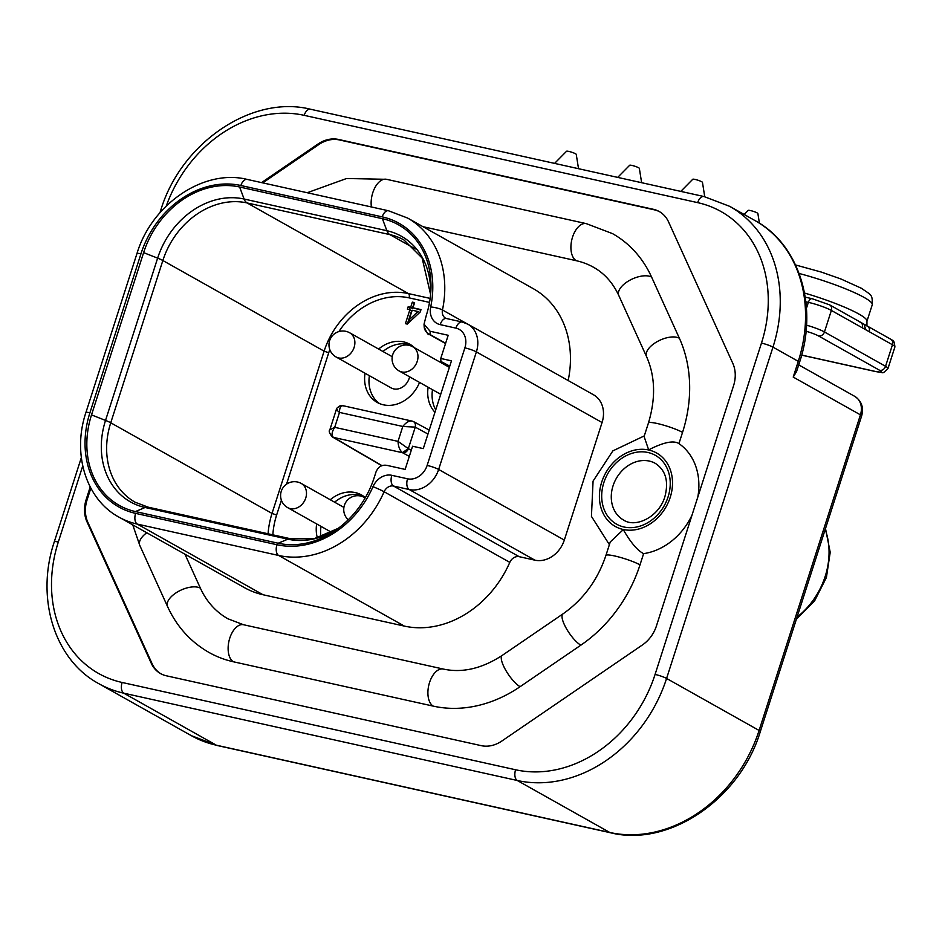 <?xml version="1.0" encoding="UTF-8"?>
<svg xmlns="http://www.w3.org/2000/svg" width="942" height="942" viewBox="0 0 942 942"><rect width="100%" height="100%" fill="white"/><g stroke="black" fill="none" stroke-linecap="round" stroke-linejoin="round"><path stroke-width="1.41" d="M90.208 486.955L86.217 499.39A31.086 25.528 -60.7 0 0 86.958 521.75L151.238 663.239A31.086 25.528 -60.7 0 0 160.529 673.577A31.086 25.528 -60.7 0 0 166.345 675.791L481.221 745.652A31.086 25.528 -60.7 0 0 501.851 741.024L642.385 644.976A31.086 25.528 -60.7 0 0 656.444 625.9L733.559 385.725A31.086 25.528 -60.7 0 0 732.805 363.353L668.537 221.865A31.086 25.528 -60.7 0 0 659.235 211.526A31.086 25.528 -60.7 0 0 653.418 209.312L338.543 139.451A31.086 25.528 -60.7 0 0 317.913 144.079L261.558 182.595M761.466 343.088L655.079 674.425A8.784 1.201 17.8 0 1 666.583 678.452L759.099 730.45L860.435 414.845L793.223 377.083L796.591 371.489L799.499 362.446A8.784 1.201 -162.2 0 0 798.274 361.351L772.97 347.127A8.784 1.201 -162.2 0 0 761.466 343.088A125.015 102.702 119.3 0 0 697.669 202.636L304.184 115.336A125.015 102.702 119.3 0 0 166.263 206.027M759.417 223.207L757.874 213.493A5.087 0.695 -162.2 0 0 750.491 210.572A5.087 0.695 -162.2 0 0 748.207 210.396L744.168 214.47M704.734 196.701L702.461 182.348A5.087 0.695 -162.2 0 0 695.078 179.427A5.087 0.695 -162.2 0 0 692.782 179.251L680.795 191.391M641.632 182.701L639.347 168.347A5.087 0.695 -162.2 0 0 631.964 165.427A5.087 0.695 -162.2 0 0 629.68 165.25L617.693 177.39M578.529 168.7L576.245 154.347A5.087 0.695 -162.2 0 0 568.862 151.427A5.087 0.695 -162.2 0 0 566.578 151.25L554.591 163.39M160.976 673.813A31.086 25.528 119.3 0 1 152.109 663.733L87.83 522.245A31.086 25.528 119.3 0 1 87.088 499.872L90.844 488.168M262.747 182.866L318.796 144.562A31.086 25.528 119.3 0 1 339.414 139.946L654.29 209.807A31.086 25.528 119.3 0 1 659.671 211.785M146.764 532.748A19.311 9.432 155.6 0 0 139.781 545.406L167.558 606.566C176.778 626.607 190.602 641.914 209.042 652.476A130.808 107.459 -60.7 0 0 233.51 661.802L433.296 706.135A130.808 107.459 -60.7 0 0 520.102 686.683L580.849 645.176A130.808 107.459 -60.7 0 0 640.007 564.859L643.61 553.637A61.454 50.479 -60.7 0 0 691.981 515.203M697.834 496.964A61.454 50.479 -60.7 0 0 678.935 443.6C673.636 440.161 663.545 442.245 648.661 449.852L644.092 436.487L648.437 423.005A19.311 2.649 -162.2 0 1 662.238 424.76A19.311 2.649 -162.2 0 1 682.538 432.39L678.935 443.6M682.538 432.39A130.808 107.459 -60.7 0 0 679.382 338.249L651.605 277.101A130.808 107.459 -60.7 0 0 612.477 233.604L586.336 223.643L386.561 179.31A19.311 10.692 102.5 0 0 375.081 187.352A19.311 10.692 102.5 0 0 371.407 206.969M643.61 553.637C637.534 550.611 630.751 542.616 623.274 529.628L610.251 541.956L605.906 555.462A19.311 2.649 17.8 0 1 619.706 557.228A19.311 2.649 17.8 0 1 640.007 564.859M233.51 661.802A19.311 10.692 102.5 0 1 229.306 639.724A19.311 10.692 102.5 0 1 243.542 624.734L227.964 618.8A92.175 75.725 119.3 0 1 200.387 588.161L184.962 554.214M651.605 277.101A19.311 9.432 155.6 0 0 629.515 280.41A19.311 9.432 155.6 0 0 618.788 295.505C612.877 282.824 604.47 273.416 593.554 267.281A92.175 75.725 119.3 0 0 576.304 260.71L422.993 226.692M509.799 562.374L384.112 491.748A98.321 80.776 119.3 0 1 278.655 555.462L137.308 524.105A98.321 80.776 119.3 0 1 118.916 517.099L244.602 587.726A98.321 80.776 -60.7 0 0 262.995 594.732L404.342 626.089A98.321 80.776 -60.7 0 0 509.799 562.374A8.784 7.206 119.3 0 1 519.207 556.687L534.926 560.172A26.341 21.631 -60.7 0 0 564.317 540.084L602.068 422.522A26.341 21.631 -60.7 0 0 593.554 394.804L467.868 324.178A26.341 21.631 119.3 0 1 476.381 351.896L438.642 469.457L564.317 540.084M568.167 380.544A98.321 80.776 -60.7 0 0 533.313 288.688L407.639 218.061A98.321 80.776 119.3 0 1 442.469 309.977L466.396 323.424M613.042 485.848A32.487 26.682 119.3 0 1 655.361 463.393C665.7 470.258 668.879 481.362 664.887 496.681C658.847 517.37 635.261 528.168 623.545 520.019A32.487 26.682 119.3 0 1 612.488 487.72A32.487 26.682 119.3 0 1 613.042 485.848M376.058 471.824C378.354 466.655 382.016 464.512 387.044 465.395L405.131 469.41L412.572 446.225L423.288 448.604L451.465 360.845L440.75 358.466L448.192 335.281L430.105 331.266L424.03 324.189L426.302 315.346A86.028 70.674 -60.7 0 0 430.8 292.044A86.028 70.674 -60.7 0 0 382.393 218.685L239.621 187.011A86.028 70.674 -60.7 0 0 143.62 252.633L91.515 414.904A86.028 70.674 -60.7 0 0 135.424 511.565L278.196 543.24A86.028 70.674 -60.7 0 0 336.318 529.734A86.028 70.674 -60.7 0 0 374.198 477.618L376.058 471.824M316.653 523.929A33.359 27.4 -60.7 0 0 317.36 537.917M365.331 497.659A33.359 27.4 -60.7 0 0 361.516 494.962A33.359 27.4 -60.7 0 0 330.242 499.743M365.025 373.244A33.359 27.4 -60.7 0 0 377.212 402.446A33.359 27.4 -60.7 0 0 419.555 382.428M414.645 347.845A33.359 27.4 -60.7 0 0 409.9 344.277A33.359 27.4 -60.7 0 0 378.613 349.058M428.127 387.244A33.359 27.4 -60.7 0 0 434.957 412.266M442.552 362.387A33.359 27.4 -60.7 0 0 441.727 363.059M414.61 302.641L412.949 307.798L421.003 309.588L420.226 312.002L407.274 324.083L405.413 323.659L409.888 309.718L407.391 309.164L408.169 306.739L410.677 307.292L412.325 302.135L414.61 302.641M449.77 366.108L440.915 361.469L440.75 358.466M320.963 536.834A33.359 27.4 119.3 0 1 321.01 526.378M334.61 502.192A33.359 27.4 119.3 0 1 363.636 496.304M379.461 403.541A33.359 27.4 119.3 0 1 369.394 375.693M382.982 351.507A33.359 27.4 119.3 0 1 412.007 345.62M392.249 356.712L349.635 332.773A13.871 11.398 119.3 0 1 353.533 348.94A13.871 11.398 119.3 0 1 338.637 357.948A13.871 11.398 119.3 0 1 336.047 356.959L391.118 387.904A13.871 11.398 -60.7 0 0 393.721 388.893A13.871 11.398 -60.7 0 0 409.593 376.824M435.734 409.841A33.359 27.4 119.3 0 1 432.496 389.694M446.084 365.508A33.359 27.4 119.3 0 1 446.908 364.837M408.357 448.663A5.263 4.227 118.5 0 1 402.575 452.737L402.422 452.643C399.749 450.288 398.278 446.532 398.019 441.374L408.322 448.639L402.422 452.643M412.525 421.192C414.939 422.051 415.846 424.03 415.234 427.115L402.799 426.467C406.308 422.11 409.546 420.356 412.525 421.192L342.947 405.684L340.156 405.755C337.201 407.674 335.941 408.899 336.376 409.452L329.83 429.846L334.704 427.327L398.019 441.374L402.799 426.467L339.497 412.419L334.704 427.327C331.725 431.978 331.29 435.31 333.409 437.335L333.55 437.418A5.263 4.427 120.2 0 1 332.502 437.006L381.875 465.772M333.409 437.335L332.126 436.77M332.173 436.805C329.335 433.132 328.546 430.812 329.83 429.846L329.806 429.917M343.5 405.884C340.863 405.248 339.532 407.427 339.497 412.419C336.106 409.605 335.493 408.757 337.648 409.911M420.827 310.142L412.949 307.798M407.368 323.989L411.642 310.695L409.888 309.718M409.311 309.588L409.911 307.716L408.169 306.739M409.911 307.716L412.419 308.269L410.677 307.292M412.419 308.269L414.068 303.124L412.325 302.135M417.989 311.508L412.172 310.224L409.052 319.927L417.989 311.508L419.708 312.485M410.724 320.869L409.052 319.927M655.079 674.425A125.015 102.702 119.3 0 1 515.58 769.767L122.107 682.467A125.015 102.702 119.3 0 1 58.31 542.015L82.731 465.949M793.223 377.083L798.274 361.351A133.788 109.908 -60.7 0 0 755.025 220.581L729.72 206.357A133.788 109.908 119.3 0 1 772.97 347.127L666.583 678.452A133.788 109.908 119.3 0 1 517.288 780.494L123.814 693.194A133.788 109.908 119.3 0 1 98.78 683.657C54.33 659.789 35.396 597.817 54.306 541.791A8.784 1.201 17.8 0 1 58.31 542.015M697.669 202.636A8.784 4.863 -77.5 0 1 703.933 196.525L310.46 109.225A8.784 4.863 102.5 0 0 304.184 115.336M162.165 210.254A8.784 1.201 -162.2 0 0 160.693 210.455L159.963 212.715M122.107 682.467A8.784 4.863 102.5 0 0 123.814 693.194L216.33 745.193L609.804 832.481L517.288 780.494A8.784 4.863 -77.5 0 1 515.58 769.767M191.297 735.643A133.788 109.908 -60.7 0 0 216.33 745.193A8.784 4.863 102.5 0 0 217.084 745.475L191.297 735.643L98.78 683.657M609.804 832.481A133.788 109.908 -60.7 0 0 759.099 730.45A8.784 1.201 17.8 0 1 760.324 731.545C740.282 798.781 669.22 847.482 610.557 832.775A8.784 4.863 -77.5 0 1 609.804 832.481M806.034 331.231A12.293 1.684 17.8 0 1 818.574 335.976L879.675 370.312A12.293 1.684 17.8 0 1 875.789 371.525L801.666 355.075M806.446 308.317L808.366 302.358A5.263 2.92 -77.5 0 1 812.122 298.685L805.233 297.166M806.505 325.167A17.557 2.414 17.8 0 1 824.45 331.961L885.551 366.297L892.463 344.76A5.263 4.321 -60.7 0 0 890.755 339.226L829.667 304.89A5.263 4.321 119.3 0 1 831.362 310.436A17.557 2.414 -162.2 0 0 808.366 302.358L805.857 301.805M864.049 324.213L865.757 329.747L831.362 310.436L824.45 331.961A5.263 4.321 119.3 0 1 818.574 335.976M862.271 327.804C863.025 324.79 862.13 322.823 859.587 321.881M890.755 339.226C891.838 341.357 893.993 337.507 894.9 346.962A17.557 2.414 -162.2 0 0 892.463 344.76L865.757 329.747M879.675 370.312A5.263 4.321 -60.7 0 0 885.551 366.297A17.557 2.414 17.8 0 1 887.988 368.487C880.888 375.411 884.703 371.878 876.237 371.701A5.263 2.92 -77.5 0 1 875.789 371.525M866.546 325.791C869.03 326.591 869.925 328.57 869.231 331.714M804.527 293.033A57.945 7.96 17.8 0 1 858.339 313.733A57.945 7.96 17.8 0 1 858.88 314.039A57.945 7.96 17.8 0 1 866.934 321.304L872.257 304.749A57.945 7.96 -162.2 0 0 864.203 297.484A57.945 7.96 -162.2 0 0 799.146 273.486M854.759 396.37C861.612 401.045 863.908 407.568 861.647 415.94A8.784 1.201 -162.2 0 0 860.435 414.845A17.557 14.424 -60.7 0 0 854.759 396.37L798.722 364.872M797.062 617.116A71.109 58.416 -60.7 0 0 825.18 576.41A71.109 58.416 -60.7 0 0 825.204 529.475M151.238 663.239L152.109 663.733M87.83 522.245L86.958 521.75M86.217 499.39L87.088 499.872M318.796 144.562L317.913 144.079M338.543 139.451L339.414 139.946M654.29 209.807L653.418 209.312M648.614 449.982A42.143 34.618 119.3 0 1 670.209 497.388A42.143 34.618 119.3 0 1 623.31 529.51A42.143 34.618 119.3 0 1 601.714 482.092A42.143 34.618 119.3 0 1 648.614 449.982M648.437 423.005C655.856 398.313 655.232 376.199 646.565 356.653A19.311 9.432 -24.4 0 1 657.292 341.569A19.311 9.432 -24.4 0 1 679.382 338.249M576.304 260.71A19.311 10.692 -77.5 0 1 572.1 238.62A19.311 10.692 -77.5 0 1 586.336 223.643M167.558 606.566A19.311 9.432 -24.4 0 1 178.297 591.482A19.311 9.432 -24.4 0 1 200.387 588.161M433.296 706.135A19.311 10.692 -77.5 0 1 429.093 684.045A19.311 10.692 -77.5 0 1 443.329 669.056C462.298 673.165 481.939 668.62 502.239 655.397A19.311 5.676 55.6 0 0 505.724 670.209A19.311 5.676 55.6 0 0 520.102 686.683M580.849 645.176A19.311 5.676 -124.4 0 1 566.46 628.691A19.311 5.676 -124.4 0 1 562.975 613.89C583.286 599.618 597.593 580.154 605.906 555.462M668.09 496.87A39.505 32.452 -60.7 0 0 668.761 494.585A39.505 32.452 -60.7 0 0 646.942 452.29A39.505 32.452 -60.7 0 0 603.846 482.61A39.505 32.452 -60.7 0 0 603.174 484.906A39.505 32.452 -60.7 0 0 624.982 527.202A39.505 32.452 -60.7 0 0 668.09 496.87M382.216 216.872A8.784 4.863 -77.5 0 1 388.481 210.761L247.134 179.404A8.784 4.863 102.5 0 0 240.869 185.515L382.216 216.872A89.549 73.558 119.3 0 1 430.694 306.974A8.784 1.79 -168.2 0 1 442.469 309.977A8.784 7.206 -60.7 0 0 445.578 318.184L446.461 318.526A8.784 4.863 102.5 0 0 440.197 324.637L455.928 328.134A17.557 14.424 119.3 0 1 464.889 347.857L427.138 465.419A17.557 14.424 119.3 0 1 407.545 478.807L391.825 475.321A17.557 14.424 -60.7 0 0 372.985 486.696A89.549 73.558 119.3 0 1 276.948 544.735L135.613 513.378A89.549 73.558 119.3 0 1 89.914 412.773L140.947 253.81A8.784 1.201 -162.2 0 0 136.955 253.586L85.91 412.537A8.784 1.201 17.8 0 1 89.914 412.773M602.068 422.522L476.381 351.896A8.784 1.201 -162.2 0 0 464.889 347.857M427.138 465.419A8.784 1.201 17.8 0 1 438.642 469.457A26.341 21.631 119.3 0 1 409.252 489.546L393.532 486.048L519.207 556.687M534.926 560.172L409.252 489.546A8.784 4.863 -77.5 0 1 407.545 478.807M391.825 475.321A8.784 4.863 102.5 0 0 393.532 486.048A8.784 7.206 -60.7 0 0 384.112 491.748A8.784 0.601 -156.3 0 0 372.985 486.696M404.342 626.089L278.655 555.462A8.784 4.863 -77.5 0 1 276.948 544.735M135.613 513.378A8.784 4.863 102.5 0 0 137.308 524.105L262.995 594.732M140.947 253.81A89.549 73.558 119.3 0 1 240.869 185.515M430.694 306.974A17.557 14.424 -60.7 0 0 440.197 324.637M455.928 328.134A8.784 4.863 -77.5 0 1 462.192 322.011L446.461 318.526M338.296 528.309A77.503 63.667 119.3 0 1 287.852 539.165A14.048 7.771 -77.5 0 1 290.831 538.824L314.169 538.694L338.296 528.297M278.196 543.24L287.852 539.165L145.08 507.491L135.424 511.565M429.528 302.406L409.052 297.86A71.981 59.134 119.3 0 0 338.885 331.572M272.85 534.832A71.981 59.134 119.3 0 1 276.63 515.038L281.399 500.19M329.806 349.612A71.981 59.134 119.3 0 0 328.723 352.767L286.545 484.164M328.723 352.767L324.119 351.154A75.501 62.019 119.3 0 1 408.381 293.574A3.509 1.943 -77.5 0 1 409.052 297.86M268.081 533.784A75.501 62.019 119.3 0 1 272.026 513.425L324.119 351.154L162.848 260.522A14.048 1.931 -162.2 0 0 157.632 258.143A77.503 63.667 119.3 0 1 244.108 199.033A14.048 7.771 102.5 0 0 247.098 202.942L408.381 293.574L430.153 298.402M290.831 538.824L148.071 507.149A14.048 7.771 102.5 0 0 145.08 507.491A77.503 63.667 119.3 0 1 105.528 420.415A14.048 1.931 17.8 0 1 110.744 422.793L272.026 513.425L276.63 515.038M91.515 414.904L105.528 420.415L157.632 258.143L143.62 252.633M415.351 248.935L389.87 234.617L247.098 202.942A75.501 62.019 -60.7 0 0 162.848 260.522L110.744 422.793A75.501 62.019 -60.7 0 0 135.153 502.239L148.071 507.149M239.621 187.011L244.108 199.033L386.879 230.708L382.393 218.685M389.87 234.617A14.048 7.771 -77.5 0 1 386.879 230.708A77.503 63.667 119.3 0 1 430.6 294.481L422.11 258.014L404 239.998A75.501 62.019 -60.7 0 0 389.87 234.617M424.053 324.484L424.171 326.674A8.784 8.678 -3.1 0 0 430.282 334.481L430.105 331.266M430.282 334.481A5.263 0.718 17.8 0 0 431.024 335.093A8.784 7.206 119.3 0 1 429.375 334.469L445.542 343.559M431.024 335.093L445.625 343.3M365.178 497.918L364.366 497.458A13.871 11.398 119.3 0 1 365.155 497.953M343.865 507.397L301.263 483.458A13.871 11.398 119.3 0 1 305.149 499.613A13.871 11.398 119.3 0 1 290.266 508.621A13.871 11.398 119.3 0 1 287.663 507.632L331.549 532.301M449.369 367.356L412.737 346.774A13.871 11.398 119.3 0 1 416.635 362.941A13.871 11.398 119.3 0 1 401.751 371.949A13.871 11.398 119.3 0 1 399.149 370.96L440.715 394.309M409.311 456.399L402.575 452.737L333.55 437.418L382.075 465.689M413.432 421.533A5.263 4.227 118.5 0 1 413.597 421.616L429.222 430.105M413.644 421.639A5.263 4.227 118.5 0 1 415.269 427.138L408.322 448.639L411.289 450.252M427.962 434.038L415.269 427.138M729.72 206.357L703.933 196.525M310.46 109.225C251.797 94.506 180.734 143.219 160.693 210.455M81.33 457.635L54.306 541.791M799.499 362.446C818.421 306.421 799.475 244.449 755.025 220.581M610.557 832.775L217.084 745.475M829.667 304.89L812.122 298.685M894.9 346.962L887.988 368.487M866.946 325.838L866.934 321.304M795.566 264.961L821.353 272.085L840.888 278.962L861.365 288.252C871.951 295.647 872.374 294.328 872.257 304.749M876.237 371.701L801.642 355.146M861.647 415.94L760.324 731.545M825.498 528.556L830.208 552.306L826.405 577.517L814.594 600.902L796.379 619.247M609.38 544.653L591.435 516.381L593.071 481.115L612.877 450.865L644.304 435.887M646.565 356.653L618.788 295.505M307.222 192.733L346.562 178.509L386.561 179.31M132.751 524.871L139.781 545.406M243.542 624.734L443.329 669.056M502.239 655.397L562.975 613.89M247.134 179.404C203.813 168.559 151.662 204.261 136.955 253.586M407.639 218.061L388.481 210.761M467.868 324.178L462.192 322.011M85.91 412.537C72.004 453.714 86.005 499.413 118.916 517.099M424.171 326.674C426.738 332.938 428.469 335.54 429.375 334.469M364.366 497.458A13.871 13.871 0 0 0 348.234 519.796M301.263 483.458A13.871 13.871 0 0 0 281.505 490.594A13.871 13.871 0 0 0 287.663 507.632M349.635 332.773A13.871 13.871 0 0 0 329.888 339.909A13.871 13.871 0 0 0 336.047 356.959M412.737 346.774A13.871 13.871 0 0 0 392.991 353.909A13.871 13.871 0 0 0 399.149 370.96"/></g></svg>
